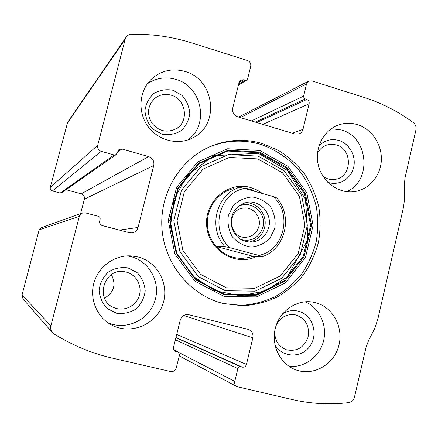 <?xml version="1.0" encoding="UTF-8"?>
<svg xmlns="http://www.w3.org/2000/svg" width="438" height="438" viewBox="0 0 438 438"><rect width="100%" height="100%" fill="white"/><g stroke="black" fill="none" stroke-linecap="round" stroke-linejoin="round"><path stroke-width="0.66" d="M121.95 149.019L148.63 156.59C152.709 158.2 154.417 161.179 153.765 165.52L138.058 227.464C137.099 230.574 135.03 232.381 131.843 232.879L129.287 232.682L102.289 225.581C100.192 224.798 99.317 223.303 99.656 221.086L100.116 219.307C100.34 217.834 99.754 216.832 98.358 216.306L85.29 212.841L81.802 213.207L80.428 214.242L79.502 215.688L50.89 325.899C50.304 328.456 50.846 330.723 52.527 332.688L54.071 333.98C72.418 345.341 91.876 353.395 112.435 358.147L170.557 371.528C173.404 371.884 175.32 370.657 176.3 367.849L179.509 354.851L178.321 352.141L175.326 351.265C173.82 350.351 173.229 348.998 173.552 347.197L180.259 320.101C181.732 315.929 184.584 314.139 188.811 314.73L248.231 329.354C251.932 330.854 253.476 333.679 252.852 337.824L246.446 364.454C245.74 366.518 244.36 367.422 242.302 367.159L240.648 366.77C239.274 366.595 238.354 367.197 237.878 368.577L234.784 381.394C234.368 383.737 235.124 385.5 237.046 386.694L292.606 399.637C311.336 403.885 330.038 404.882 348.714 402.621C351.665 402.079 353.575 400.266 354.457 397.173L366.064 347.252L368.681 340.255L374.873 328.171L377.928 318.738L403.497 207.278L404.581 198.792L404.307 185.296L404.997 177.992L415.919 129.971C416.456 126.943 415.563 124.474 413.248 122.563C398.131 111.438 381.657 103.023 363.819 97.329L311.818 80.882L308.73 81.112L306.529 83.959L303.529 96.634L304.311 98.495L306.764 99.492C308.642 100.291 309.431 101.725 309.14 103.795L303.003 129.309C302.39 131.592 301.026 133.147 298.919 133.973L295.015 134.061L237.67 116.815C233.772 115.199 232.129 112.276 232.748 108.038L239.164 82.109L240.582 80.105L243.287 79.754L244.93 80.263L246.709 80.044L247.667 78.703L250.706 66.373C251.116 63.581 250.032 61.627 247.454 60.521L192.107 43.017C172.55 36.841 152.386 33.912 131.614 34.224C129.336 34.317 127.535 35.264 126.199 37.066L125.169 39.294L97.696 145.296C97.241 148.23 98.413 150.239 101.205 151.334L52.401 190.957L60.236 193.059L61.446 192.857L116.13 154.663L118.939 149.517L121.95 149.019L117.351 152.287M82.437 212.939L41.03 227.82L39.13 229.857L22.042 294.933L23.017 298.968L52.368 332.513M126.199 37.066L67.666 122.202L50.282 187.365C50.009 189.123 50.715 190.316 52.401 190.957M223.139 303.474L242.876 305.773C254.702 304.985 266.003 302.149 276.767 297.276C286.989 291.33 295.918 283.786 303.567 274.653C310.301 264.798 315.25 254.056 318.421 242.444C320.49 230.558 320.605 218.644 318.771 206.692C315.831 194.976 311.106 184.069 304.596 173.974C297.167 164.568 288.428 156.7 278.387 150.36L262.17 143.489C244.431 138.413 226.972 139.508 209.791 146.768C179.268 160.045 159.021 194.62 162.049 229.66C164.978 264.711 190.782 295.453 223.139 303.474M184.924 71.438C214.839 79.251 220.177 125.323 192.638 137.932C177.883 145.63 157.959 140.538 147.798 126.171C137.521 111.904 139.07 91.022 151.219 79.338C160.927 70.578 172.161 67.945 184.924 71.438M357.392 124.622C371.681 128.996 381.996 144.316 381.345 159.985C380.781 175.66 369.316 189.386 354.72 191.565C338.913 194.089 322.324 182.208 318.344 165.23C314.188 148.296 323.567 129.971 338.809 124.868C344.947 122.826 351.139 122.744 357.392 124.622M138.019 256.953C158.457 262.028 170.289 286.08 162.246 305.806C154.614 325.702 129.254 335.201 110.809 324.58C96.563 316.614 89.292 298.448 94.033 282.455C98.687 266.441 114.542 255.08 130.748 255.869L138.019 256.953M315.453 302.647C333.17 307.071 344.131 328.04 338.569 346.557C333.313 365.166 312.792 376.439 295.573 369.765C280.134 364.038 270.93 345.21 275.354 328.171C279.614 311.09 296.493 299.395 312.573 302.05L315.453 302.647M116.13 154.663L114.143 154.981L101.205 151.334M80.619 213.591L84.359 199.159C84.769 196.547 83.724 194.768 81.233 193.826L65.957 189.703M305.155 301.782C319.401 307.75 327.536 325.177 323.534 340.956C319.674 356.773 304.295 368.144 288.905 366.272M282.729 313.685C287.695 310.723 292.912 309.89 298.382 311.194C312.436 314.528 318.815 333.734 310 345.993C301.563 358.563 282.061 357.884 274.9 344.536M276.099 325.631C280.189 317.293 286.567 313.696 295.245 314.84L295.929 314.993C305.806 318.771 309.847 326.184 308.04 337.227C304.021 347.652 296.816 351.834 286.425 349.781C278.272 346.436 274.391 340.096 274.796 330.761M127.14 255.891L130.88 256.63C149.851 261.349 161.239 283.178 154.609 301.782C148.334 320.506 125.657 330.783 107.704 322.609M128.022 267.903L137.094 272.584C141.945 277.687 144.649 283.786 145.208 290.876C144.277 297.944 141.25 303.961 136.125 308.927C130.086 312.705 123.554 314.139 116.53 313.236L107.359 308.615C102.415 303.496 99.661 297.342 99.097 290.164C100.061 283.008 103.149 276.953 108.367 272.003C114.477 268.275 121.03 266.912 128.022 267.903M126.221 272.075C136.393 274.555 142.585 286.222 139.098 296.236C135.796 306.31 123.713 311.894 114.083 307.679C94.307 300.293 103.926 267.498 124.518 271.73L126.221 272.075M111.362 274.681C116.355 284.574 114.066 292.403 104.496 298.168M331.298 128.695L341.328 129.949C368.533 136.88 372.295 181.129 346.573 191.674M318.935 145.909C324.58 140.253 331.216 138.43 338.842 140.445C349.672 143.631 356.57 156.618 353.515 167.929C350.635 179.301 338.492 186.15 327.783 182.29M317.473 153.295C319.674 149.057 322.954 146.254 327.312 144.874L331.769 144.233L336.258 144.912C352.804 149.008 352.251 176.914 335.541 179.295C331.101 180.084 326.951 179.137 323.107 176.448M147.382 83.784C156.098 77.942 165.575 76.464 175.813 79.36C201.951 86.215 209.616 124.825 187.913 139.919M173.048 90.272L181.874 95.265C186.599 100.488 189.232 106.582 189.785 113.552C188.887 120.434 185.953 126.182 180.976 130.814C175.107 134.236 168.756 135.347 161.929 134.137L153.004 129.194C148.197 123.954 145.515 117.806 144.956 110.748C145.887 103.79 148.882 98.002 153.946 93.393C159.881 90.02 166.248 88.98 173.048 90.272M171.077 95.156C185.991 98.944 189.386 121.578 176.131 128.777C166.96 133.179 158.917 131.356 152.002 123.308C146.637 114.11 147.524 105.832 154.669 98.479C159.525 94.613 164.995 93.502 171.077 95.156M208.406 147.392C225.395 140.286 242.647 139.24 260.161 144.244C276.811 149.763 291.38 160.237 302.193 174.346C308.664 184.31 313.373 195.085 316.324 206.665C318.191 218.48 318.13 230.268 316.143 242.033C313.071 253.547 308.232 264.202 301.64 274.002C294.139 283.096 285.357 290.629 275.294 296.603C264.689 301.525 253.536 304.443 241.842 305.357L224.393 303.775M256.597 256.433C235.66 266.851 208.433 250.514 206.687 225.92C204.272 201.387 228.351 180.774 250.744 187.573L256.953 189.999L262.614 193.58M241.415 187.809L249.72 189.035L256.723 191.915M243.884 258.228L240.254 258.305C223.802 257.823 209.074 243.605 207.453 226.364C205.685 209.14 217.357 192.331 233.405 188.663M273.055 196.531C292.912 213.514 284.092 250.591 258.82 255.403L230.109 247.76C209.594 230.722 219.049 192.676 244.607 188.493L273.055 196.531L276.701 197.927C293.197 216.038 285.352 249.036 262.537 256.575L258.82 255.403M274.812 228.313L270.011 238.157C264.766 243.451 258.475 246.413 251.149 247.032C243.835 246.008 237.626 242.674 232.529 237.024C228.685 230.372 227.295 223.221 228.351 215.567L233.262 205.657C238.611 200.38 244.957 197.483 252.293 196.969C259.57 198.091 265.707 201.464 270.706 207.103C274.467 213.689 275.836 220.763 274.812 228.313M230.109 247.76L224.88 246.556C207.782 228.291 216.213 194.39 239.378 187.382L244.607 188.493M256.203 191.767L249.408 189.106L241.601 187.847M262.537 256.575L253.301 256.35L216.794 246.66L223.062 252.726M240.254 258.305L246.775 257.911L253.301 256.35M224.88 246.556L216.794 246.66M239.378 187.382L236.509 188.072M268.768 227.207C265.992 236.367 259.997 241.36 250.777 242.181C239.81 241.382 233.235 235.326 231.061 224.01C230.99 212.496 236.257 205.274 246.862 202.361C259.997 199.613 272.48 213.87 268.768 227.207M244.831 202.832C257.232 201.606 267.968 215.135 264.557 227.536C262.181 235.715 256.942 240.582 248.844 242.126M237.401 207.037C249.775 198.677 267.147 212.463 262.904 227.081C259.022 237.905 251.626 242.05 240.719 239.509M258.918 226.347C256.925 232.945 252.616 236.591 245.992 237.292C228.915 238.809 226.074 209.955 243.123 208.127C252.671 206.314 261.612 216.684 258.918 226.347M50.89 325.899L22.042 294.933M79.283 216.345L39.13 229.857M125.169 39.294L67.036 123.554M97.696 145.296L50.282 187.365M306.529 83.959L240.281 117.598M303.594 96.125L251.352 120.926M305.176 98.999L255.31 122.12M306.764 99.492L256.673 122.525M309.14 103.795L262.767 124.359M303.003 129.309L292.381 133.267M243.287 79.754L239.077 82.475M244.93 80.263L238.622 84.299M114.143 154.981L60.236 193.059M148.63 156.59L81.233 193.826M153.765 165.52L84.359 199.159M138.058 227.464L119.432 230.092M234.784 381.394L178.808 352.48M237.878 368.577L175.386 339.789M240.648 366.77L175.901 337.709M242.302 367.159L175.961 337.468M246.446 364.454L176.711 334.44M252.852 337.824L183.675 315.497M176.103 351.55L174.631 350.789M177.812 351.955L173.946 349.957M259.778 150.469L287.941 166.325L306.857 193.016L313.093 225.384L305.5 257.347L285.406 282.86L256.46 296.904L224.157 296.444L194.932 281.212L174.871 254.045L168.28 220.451L176.563 187.437L197.877 161.841L227.661 148.745L259.778 150.469M259.312 151.991L286.895 167.508L305.423 193.645L311.533 225.346L304.092 256.646L284.41 281.629L256.06 295.365L224.431 294.9L195.835 279.986L176.207 253.388L169.758 220.517L177.855 188.203L198.715 163.144L227.864 150.311L259.312 151.991M258.885 152.698L286.206 168.061L304.563 193.946L310.613 225.346L303.244 256.356L283.742 281.097L255.661 294.697L224.338 294.232L196.016 279.455L176.58 253.12L170.196 220.566L178.217 188.575L198.868 163.757L227.733 151.044L258.885 152.698M258.108 156.12L284.114 170.716L301.596 195.343L307.356 225.231L300.331 254.735L281.76 278.261L255.042 291.177L225.263 290.706L198.354 276.641L179.903 251.609L173.837 220.681L181.447 190.284L201.058 166.681L228.488 154.576L258.108 156.12M257.741 158.901L282.663 172.873L299.422 196.459L304.941 225.105L298.207 253.378L280.402 275.913L254.801 288.264L226.287 287.788L200.538 274.308L182.892 250.344L177.089 220.747L184.365 191.652L203.123 169.057L229.37 157.439L257.741 158.901M308.73 81.112L238.595 117.088M246.709 80.044L238.365 85.355M237.046 386.694L179.251 355.908M178.321 352.141L173.886 349.852M110.809 324.58L110.458 324.377M151.219 79.338L150.677 79.88M154.669 98.479L154.384 98.725M209.791 146.768L208.685 147.267M258.272 153.256L213.552 155.731L187.015 175.545L174.006 199.356L170.464 226.676L176.968 253.503L192.523 275.891L214.762 290.651L240.413 295.814L265.822 290.854L287.536 276.657L307.985 239.34L305.494 199.202L287.284 170.316L258.272 153.256"/></g></svg>
